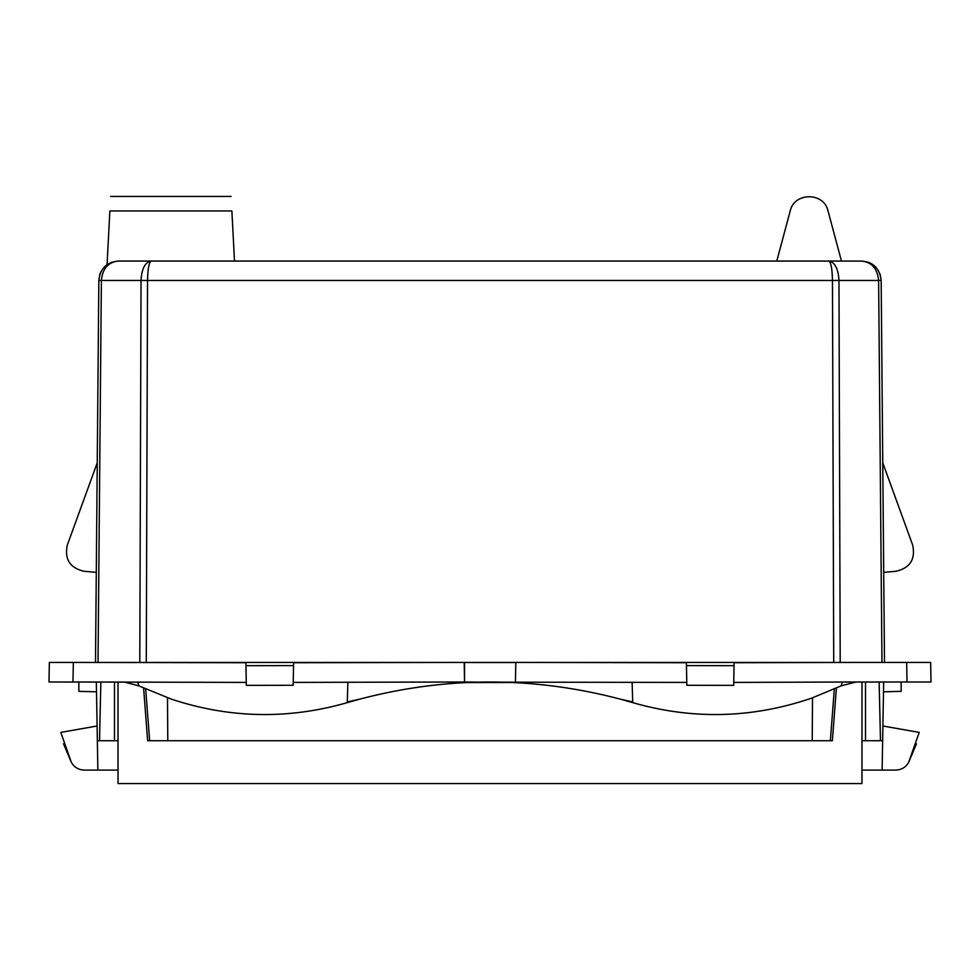 <?xml version="1.0" encoding="UTF-8"?>
<svg xmlns="http://www.w3.org/2000/svg" width="980" height="980" viewBox="0 0 980 980"><rect width="100%" height="100%" fill="white"/><g stroke="black" fill="none" stroke-linecap="round" stroke-linejoin="round"><path stroke-width="1.47" d="M865.512 681.994L865.512 740.721L880.481 740.721L879.146 681.994M114.489 681.994L114.489 740.721L118.017 740.721M100.854 681.994L99.519 740.721L97.351 740.721L97.865 770.096L84.28 770.096C78.608 769.9 74.321 767.365 71.418 762.489L60.785 732.403L97.094 725.996L97.351 740.721L96.334 681.994M118.017 770.096L84.28 770.096C78.608 769.9 74.321 767.365 71.418 762.489L63.541 743.845M96.836 711.247L96.506 691.819L78.853 691.353L78.853 681.994L72.986 681.994L73.329 662.419L49.343 662.419L49 681.994L124.607 682.08L138.731 685.816L171.329 699.132C229.614 718.438 288.267 719.614 347.275 702.636L359.734 699.132L347.153 701.962M883.164 711.247L883.495 691.819L901.147 691.353L901.147 681.994M836.393 688.107L832.375 740.721L830.354 740.721L834.335 689.038M143.607 688.107L147.625 740.721L830.354 740.721M99.519 740.721L114.489 740.721M883.666 681.994L882.135 770.096L861.984 770.096M882.135 770.096L895.72 770.096C901.392 769.9 905.679 767.365 908.583 762.489L919.216 732.403L882.907 725.996L882.649 740.721L880.481 740.721M855.883 682.056L841.269 685.816L812.494 697.797L812.224 740.721M632.847 701.962L620.267 699.132L632.725 702.636C691.733 719.614 750.374 718.438 808.659 699.132L812.494 697.797M620.267 699.132C533.414 676.298 446.574 676.298 359.734 699.132M167.776 740.721L167.507 697.797M145.665 689.038L149.646 740.721M841.244 685.829L842.249 682.043L733.751 682.411L733.689 685.363L686.821 685.289L686.76 682.411L464.545 682.117L464.202 662.419L293.571 662.725L293.228 682.411M347.275 702.636L347.876 682.264L293.24 682.411L293.179 685.289L246.311 685.363L246.25 682.411L78.853 681.994M347.876 682.264L464.545 682.007L464.545 662.419L859.325 662.419L734.081 662.725L733.738 682.411M464.545 682.582L515.456 682.521L464.545 681.994M138.731 685.816L137.751 682.043M95.501 662.419L98.833 280.464C100.156 268.581 106.673 262.113 118.409 261.06L234.502 261.06L231.88 210.957C230.888 192.031 230.888 192.031 231.88 210.957C230.888 192.031 230.888 192.031 231.88 210.957L109.87 210.957C110.863 192.031 110.863 192.031 109.87 210.957C110.863 192.031 110.863 192.031 109.87 210.957L107.053 264.686L105.044 266.339M104.689 266.67L112.063 262.113M101.283 271.154L100.046 273.886M830.085 262.395L828.762 261.06L118.409 261.06C108.217 262.113 102.545 268.581 101.381 280.464L98.833 280.464L99.752 274.719M862.633 261.096L828.713 261.06C830.967 262.125 832.216 268.594 832.461 280.464L147.539 280.464C147.784 268.594 149.034 262.125 151.288 261.06L151.288 261.06C145.126 262.125 141.708 268.594 141.034 280.464L139.797 662.419L98.025 662.419L101.381 280.464L147.539 280.464L146.277 662.419M880.248 274.719L881.167 280.464C879.844 268.581 873.327 262.113 861.592 261.06C871.784 262.113 877.455 268.581 878.619 280.464L832.461 280.464L833.723 662.419M828.713 261.06C834.874 262.125 838.292 268.594 838.966 280.464L840.203 662.419L881.976 662.419L878.619 280.464L881.167 280.464L880.089 274.229L881.167 280.464L884.499 662.419L890.477 662.419L859.325 662.419L906.672 662.419L907.014 681.994L842.249 682.043M867.876 262.089L875.41 266.768L868.317 262.248M841.465 261.06L828.039 210.957C824.131 192.031 794.119 192.031 790.211 210.957L776.785 261.06L841.465 261.06M733.751 681.994L733.689 685.363M686.478 665.604L734.032 665.677M686.772 682.411L686.821 685.302M686.76 681.994L686.429 662.725L515.798 662.419L515.456 681.994L515.798 662.419M293.24 681.994L293.179 685.289M245.968 665.677L293.522 665.604M246.262 682.411L246.311 685.363M246.25 681.994L245.919 662.725L73.329 662.419M464.545 662.541L515.786 662.541M907.014 681.994L931 681.994L930.657 662.419L906.672 662.419M121.937 681.994L120.675 681.994M464.545 662.419L121.924 662.419M882.76 462.854L912.686 545.076C915.651 559.249 910.089 567.984 896.002 571.279L883.715 572.357M916.459 743.845L908.583 762.489C905.679 767.365 901.392 769.9 895.72 770.096M97.24 462.854L67.314 545.076C64.349 559.249 69.911 567.984 83.998 571.279L96.285 572.357M151.239 261.06L149.916 262.395M240.909 261.06L234.502 261.06M776.785 261.06L739.079 261.06M861.984 740.721L865.512 740.721M861.984 681.994L861.984 783.547L118.017 783.547L118.017 681.994M632.725 702.636L632.125 682.264M855.393 682.08L859.289 681.994M875.312 266.67L874.197 265.654M873.768 265.298L872.237 264.208M871.931 264.012L869.615 262.775M231.121 196.453L110.63 196.453M99.911 274.229L98.833 280.464"/></g></svg>
